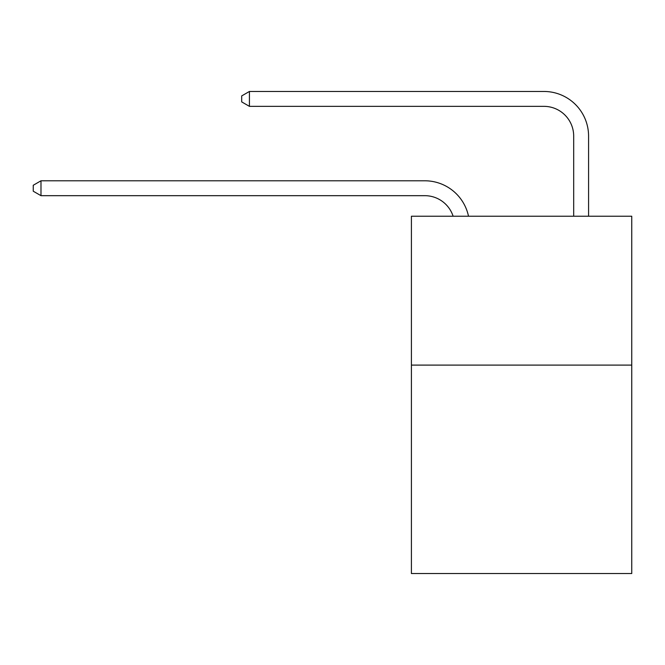<?xml version="1.0" encoding="UTF-8"?>
<svg xmlns="http://www.w3.org/2000/svg" width="665" height="665" viewBox="0 0 665 665"><rect width="100%" height="100%" fill="white"/><g stroke="black" fill="none" stroke-linecap="round" stroke-linejoin="round"><path stroke-width="1" d="M631.75 365.102L631.75 573.538L411.411 573.538L411.411 216.225L631.75 216.225L631.75 365.102L411.411 365.102M453.114 216.225A29.775 29.775 -9.9 0 0 424.802 195.676L40.989 195.676L40.989 180.789L424.802 180.789A44.663 44.663 170.1 0 1 468.509 216.225M573.687 216.225L573.687 136.125A29.775 29.775 22.3 0 0 543.912 106.35L249.425 106.35L241.686 101.886L241.686 95.926L249.425 91.462L543.912 91.462A44.663 44.663 20.8 0 1 588.575 136.125L588.575 216.225M573.687 136.125A29.775 29.775 -159.2 0 0 543.912 106.35A29.775 29.775 -159.2 0 1 573.687 136.125A29.775 29.775 -159.2 0 0 543.912 106.35A29.775 29.775 -159.2 0 1 573.687 136.125A29.775 29.775 -159.2 0 0 543.912 106.35A29.775 29.775 -159.2 0 1 573.687 136.125A29.775 29.775 -159.2 0 0 543.912 106.35A29.775 29.775 -159.2 0 1 573.687 136.125A29.775 29.775 -159.2 0 0 543.912 106.35A29.775 29.775 -159.2 0 1 573.687 136.125A29.775 29.775 -159.2 0 0 543.912 106.35A29.775 29.775 -159.2 0 1 573.687 136.125A29.775 29.775 -159.2 0 0 543.912 106.35A29.775 29.775 -159.2 0 1 573.687 136.125A29.775 29.775 -159.2 0 0 543.912 106.35A29.775 29.775 -159.2 0 1 573.687 136.125A29.775 29.775 -159.2 0 0 543.912 106.35A29.775 29.775 -159.2 0 1 573.687 136.125A29.775 29.775 -159.2 0 0 543.912 106.35A29.775 29.775 -159.2 0 1 573.687 136.125A29.775 29.775 -159.2 0 0 543.912 106.35A29.775 29.775 -159.2 0 1 573.687 136.125A29.775 29.775 -159.2 0 0 543.912 106.35A29.775 29.775 -159.2 0 1 573.687 136.125A29.775 29.775 -159.2 0 0 543.912 106.35A29.775 29.775 -159.2 0 1 573.687 136.125A29.775 29.775 -159.2 0 0 543.912 106.35A29.775 29.775 -159.2 0 1 573.687 136.125A29.775 29.775 -159.2 0 0 543.912 106.35A29.775 29.775 -159.2 0 1 573.687 136.125A29.775 29.775 -159.2 0 0 543.912 106.35A29.775 29.775 -159.2 0 1 573.687 136.125A29.775 29.775 -159.2 0 0 543.912 106.35A29.775 29.775 -159.2 0 1 573.687 136.125A29.775 29.775 -159.2 0 0 543.912 106.35A29.775 29.775 -159.2 0 1 573.687 136.125A29.775 29.775 -159.2 0 0 543.912 106.35A29.775 29.775 -159.2 0 1 573.687 136.125A29.775 29.775 -159.2 0 0 543.912 106.35A29.775 29.775 -159.2 0 1 573.687 136.125A29.775 29.775 -159.2 0 0 543.912 106.35A29.775 29.775 -159.2 0 1 573.687 136.125A29.775 29.775 -159.2 0 0 543.912 106.35A29.775 29.775 -159.2 0 1 573.687 136.125A29.775 29.775 -159.2 0 0 543.912 106.35A29.775 29.775 -159.2 0 1 573.687 136.125A29.775 29.775 -159.2 0 0 543.912 106.35A29.775 29.775 -159.2 0 1 573.687 136.125A29.775 29.775 -159.2 0 0 543.912 106.35A29.775 29.775 -159.2 0 1 573.687 136.125A29.775 29.775 -159.2 0 0 543.912 106.35A29.775 29.775 -159.2 0 1 573.687 136.125A29.775 29.775 -159.2 0 0 543.912 106.35A29.775 29.775 -159.2 0 1 573.687 136.125A29.775 29.775 -159.2 0 0 543.912 106.35A29.775 29.775 -159.2 0 1 573.687 136.125A29.775 29.775 -159.2 0 0 543.912 106.35A29.775 29.775 -159.2 0 1 573.687 136.125A29.775 29.775 -159.2 0 0 543.912 106.35A29.775 29.775 -159.2 0 1 573.687 136.125A29.775 29.775 -159.2 0 0 543.912 106.35A29.775 29.775 -159.2 0 1 573.687 136.125A29.775 29.775 -159.2 0 0 543.912 106.35A29.775 29.775 -159.2 0 1 573.687 136.125A29.775 29.775 -159.2 0 0 543.912 106.35A29.775 29.775 -159.2 0 1 573.687 136.125A29.775 29.775 -159.2 0 0 543.912 106.35A29.775 29.775 -159.2 0 1 573.687 136.125M40.989 195.676L33.25 191.212L33.25 185.261L40.989 180.789M249.425 91.462L249.425 106.35"/></g></svg>
